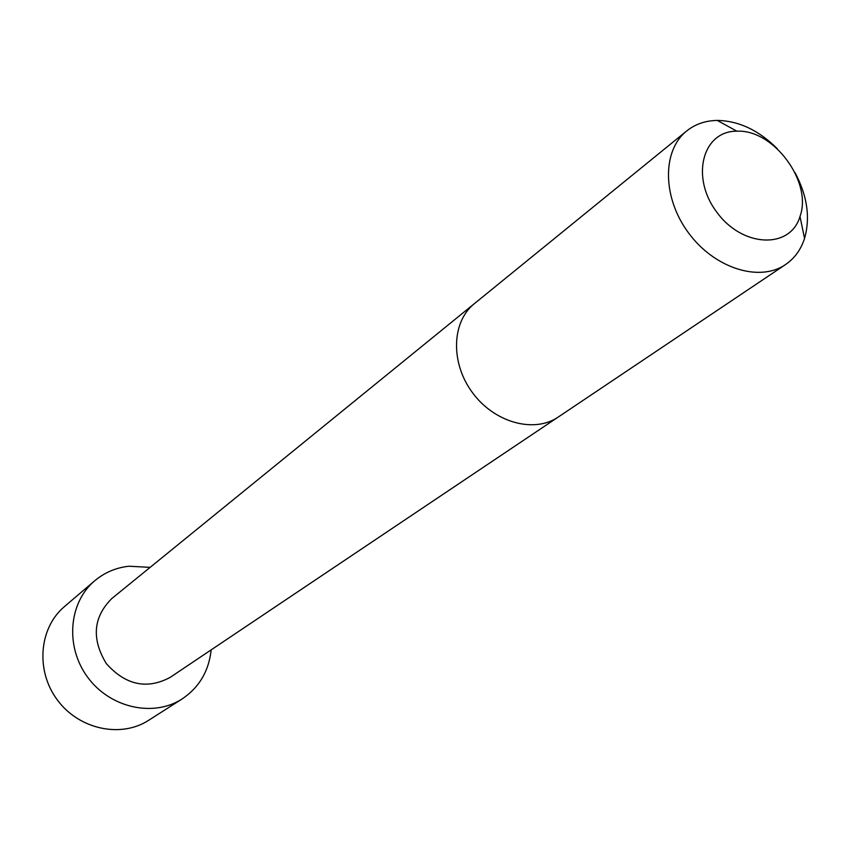 <?xml version="1.0" encoding="UTF-8"?>
<svg xmlns="http://www.w3.org/2000/svg" width="850" height="850" viewBox="0 0 850 850"><rect width="100%" height="100%" fill="white"/><g stroke="black" fill="none" stroke-linecap="round" stroke-linejoin="round"><path stroke-width="1.27" d="M474.396 303.631C451.541 321.789 450.298 363.014 472.526 392.732C494.434 422.684 534.214 433.564 558.269 417.021L170.021 677.471C146.806 689.743 125.577 685.111 106.314 663.606C91.386 638.892 93.181 617.238 111.701 598.623L686.694 130.964C695.268 124.121 705.457 120.615 717.273 120.434L717.697 120.424C739.086 120.966 758.965 130.401 777.325 148.75M211.172 649.867C208.887 671.064 199.208 687.416 182.144 698.934C153.563 717.538 110.181 708.029 87.741 677.344C64.972 646.903 68.584 602.639 94.733 580.763C104.603 572.507 116.004 567.651 128.945 566.227L150.142 567.364M795.048 172.709C807.298 195.819 810.464 217.717 804.546 238.414C800.912 249.666 794.569 258.379 785.517 264.573C759.528 282.519 714.489 268.334 688.564 232.942C662.309 197.784 661.927 150.567 686.694 130.964M737.216 131.197C773.766 129.381 812.674 182.229 799.988 216.495C790.383 249.422 742.401 247.648 716.741 212.096C690.264 177.151 702.599 130.751 736.907 131.208L737.216 131.197M182.144 698.934L148.644 720.301C120.849 738.384 78.88 729.396 57.29 699.869C35.381 670.586 39.057 627.821 64.504 606.539L94.733 580.763M558.28 417.021L785.517 264.573M736.907 131.208L717.273 120.434M799.988 216.495L804.546 238.414M148.644 720.301C120.87 738.384 78.891 729.417 57.279 699.879C35.36 670.576 39.068 627.81 64.504 606.539"/></g></svg>
